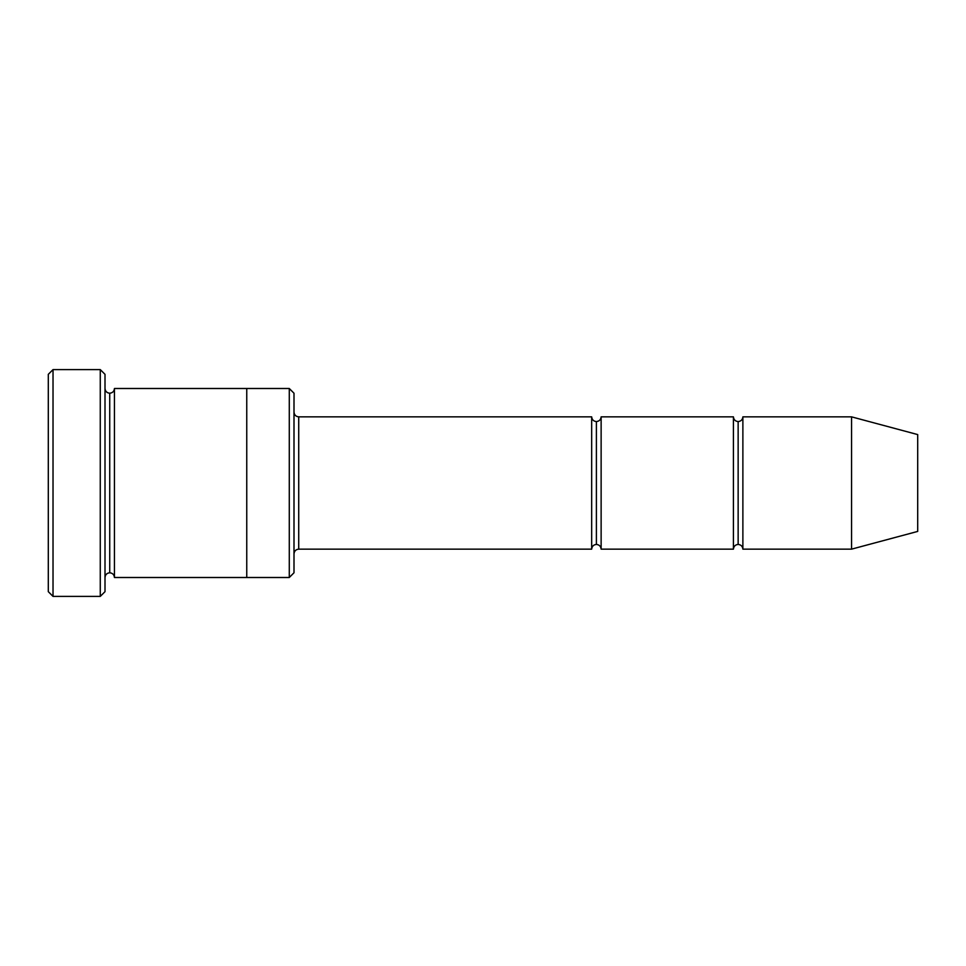 <?xml version="1.0" encoding="UTF-8"?>
<svg xmlns="http://www.w3.org/2000/svg" width="966" height="966" viewBox="0 0 966 966"><rect width="100%" height="100%" fill="white"/><g stroke="black" fill="none" stroke-linecap="round" stroke-linejoin="round"><path stroke-width="1.45" d="M298.723 549.147C295.874 549.449 294.304 551.031 294.002 553.88C294.304 551.031 295.874 549.449 298.723 549.147L591.675 549.147C591.977 546.297 593.547 544.727 596.396 544.426L596.396 421.574C593.547 421.273 591.977 419.703 591.675 416.853L591.675 549.147L591.675 416.853C591.977 419.703 593.547 421.273 596.396 421.574C599.246 421.273 600.828 419.703 601.13 416.853L601.13 549.147C600.828 546.297 599.246 544.727 596.396 544.426C593.547 544.727 591.977 546.297 591.675 549.147L298.723 549.147L298.723 416.853L298.723 549.147M294.002 412.12C294.304 414.969 295.874 416.551 298.723 416.853L591.675 416.853L298.723 416.853C295.874 416.551 294.304 414.969 294.002 412.12M48.3 374.325L48.3 591.675L53.021 596.396L53.021 369.604L48.3 374.325L53.021 369.604L53.021 596.396L100.271 596.396L105.004 591.675L105.004 374.325L100.271 369.604L100.271 596.396L100.271 369.604L53.021 369.604L100.271 369.604L105.004 374.325L105.004 591.675L100.271 596.396L53.021 596.396L48.3 591.675L48.3 374.325M294.002 572.766L294.002 393.234L289.281 388.501L289.281 577.499L294.002 572.766L289.281 577.499L289.281 388.501L114.447 388.501L114.447 577.499C114.145 574.649 112.575 573.08 109.726 572.778L109.726 393.222C106.876 392.921 105.306 391.351 105.004 388.501C105.306 391.351 106.876 392.921 109.726 393.222C112.575 392.921 114.145 391.351 114.447 388.501L246.753 388.501L246.753 577.499L289.281 577.499L246.753 577.499L246.753 388.501L289.281 388.501L294.002 393.234L294.002 572.766M851.553 549.147L851.553 416.853L742.878 416.853L742.878 549.147L851.553 549.147L917.7 531.421L917.7 434.579L851.553 416.853L851.553 549.147L742.878 549.147C742.576 546.297 740.994 544.727 738.145 544.426L738.145 421.574C735.295 421.273 733.725 419.703 733.423 416.853L733.423 549.147C733.725 546.297 735.295 544.727 738.145 544.426C735.295 544.727 733.725 546.297 733.423 549.147L733.423 416.853C733.725 419.703 735.295 421.273 738.145 421.574C740.994 421.273 742.576 419.703 742.878 416.853C742.576 419.703 740.994 421.273 738.145 421.574L738.145 544.426C740.994 544.727 742.576 546.297 742.878 549.147L742.878 416.853L851.553 416.853L917.7 434.579L917.7 531.421L851.553 549.147M105.004 577.499C105.306 574.649 106.876 573.08 109.726 572.778C106.876 573.08 105.306 574.649 105.004 577.499M114.447 577.499L246.753 577.499L114.447 577.499L114.447 388.501C114.145 391.351 112.575 392.921 109.726 393.222L109.726 572.778C112.575 573.08 114.145 574.649 114.447 577.499M733.423 416.853L601.13 416.853L733.423 416.853M601.13 549.147L733.423 549.147L601.13 549.147L601.13 416.853C600.828 419.703 599.246 421.273 596.396 421.574L596.396 544.426C599.246 544.727 600.828 546.297 601.13 549.147"/></g></svg>
